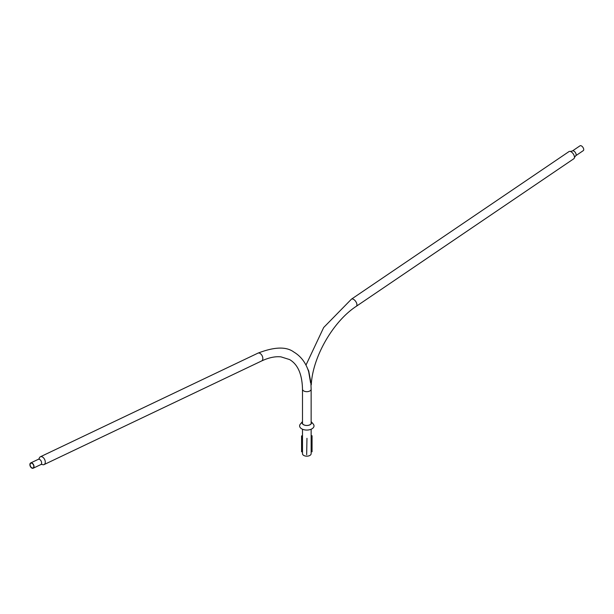 <?xml version="1.0" encoding="UTF-8"?>
<svg xmlns="http://www.w3.org/2000/svg" width="614" height="614" viewBox="0 0 614 614"><rect width="100%" height="100%" fill="white"/><g stroke="black" fill="none" stroke-linecap="round" stroke-linejoin="round"><path stroke-width="0.92" d="M302.495 423.622L302.495 389.184C302.126 374.195 297.813 364.325 289.562 359.558L280.951 356.857C275.21 356.258 268.771 357.624 261.625 360.963A4.321 2.702 -115.5 0 0 262.715 357.386A4.321 2.702 -115.5 0 0 260.037 353.395A4.321 2.702 -115.5 0 0 257.911 353.165C274.397 346.78 286.385 346.419 293.883 352.075C300.967 356.304 305.902 362.874 308.688 371.8L310.623 382.975M31.79 467.784A2.602 1.627 -115.5 0 0 33.072 467.929A2.602 1.627 -115.5 0 0 33.732 465.773A2.602 1.627 -115.5 0 0 32.112 463.363A2.602 1.627 -115.5 0 0 30.83 463.225A2.602 1.627 -115.5 0 0 30.178 465.381A2.602 1.627 -115.5 0 0 31.79 467.784M32.135 463.102A2.916 1.827 -115.5 0 0 30.7 462.941A2.916 1.827 -115.5 0 0 29.963 465.358A2.916 1.827 -115.5 0 0 31.774 468.052A2.916 1.827 -115.5 0 0 33.21 468.206A2.916 1.827 -115.5 0 0 33.939 465.796A2.916 1.827 -115.5 0 0 32.135 463.102M42.036 464.399A4.321 2.702 -115.5 0 0 44.078 464.583A4.321 2.702 -115.5 0 0 45.167 461.007A4.321 2.702 -115.5 0 0 42.489 457.016A4.321 2.702 -115.5 0 0 40.363 456.785A4.321 2.702 -115.5 0 0 39.219 458.497M312.058 435.909L311.137 435.748L312.058 435.748L312.058 451.781L311.137 451.781L311.137 453.685A4.321 2.494 180 0 1 309.87 455.442A4.321 2.494 180 0 1 305.166 455.987A4.321 2.494 180 0 1 302.495 453.685L302.495 429.232M308.781 371.171L307.652 368.853M581.481 145.94A2.916 1.527 55.8 0 1 583.477 148.388A2.916 1.527 55.8 0 1 583.3 150.614L575.702 155.772A2.916 1.527 55.8 0 0 575.886 153.538A2.916 1.527 55.8 0 0 573.89 151.09A2.916 1.527 55.8 0 0 572.432 150.944L580.03 145.794A2.916 1.527 55.8 0 1 581.481 145.94M568.971 151.597A4.321 2.264 55.8 0 1 570.329 151.466A4.321 2.264 55.8 0 1 571.127 151.811A4.321 2.264 55.8 0 1 574.443 157.529A4.321 2.264 55.8 0 1 573.821 158.742L356.281 306.317A4.321 2.264 55.8 0 0 356.55 303.009A4.321 2.264 55.8 0 0 353.595 299.379A4.321 2.264 55.8 0 0 351.438 299.164L568.971 151.597M356.281 306.317C333.034 321.46 312.541 357.202 311.283 384.778L308.704 370.94L307.53 368.538M313.984 426.254A7.191 4.152 180 0 1 306.217 430.046A7.191 4.152 180 0 1 299.647 425.563A7.191 4.152 180 0 1 300.361 424.074L302.495 421.58A4.758 2.748 180 0 0 302.073 422.509A4.758 2.748 180 0 0 306.417 425.479A4.758 2.748 180 0 0 311.559 422.969A4.758 2.748 180 0 0 311.137 421.58L313.263 424.074A7.191 4.152 180 0 1 313.984 426.254M311.137 422.102A4.513 2.609 180 0 1 311.313 423.077A4.513 2.609 180 0 1 306.44 425.464A4.513 2.609 180 0 1 302.318 422.647A4.513 2.609 180 0 1 302.495 422.102M302.495 435.909L301.574 435.909L301.574 451.781L302.495 451.781M301.574 435.909L302.495 435.748M306.67 454.728L306.962 438.319L306.67 454.728M311.137 429.232L311.137 451.781M302.495 389.184A4.321 2.494 0 0 0 303.761 390.949A4.321 2.494 0 0 0 309.87 390.949A4.321 2.494 0 0 0 311.137 389.184L310.937 383.911M41.921 464.337L40.8 464.591A2.916 1.827 -115.5 0 0 41.537 462.173A2.916 1.827 -115.5 0 0 39.726 459.487A2.916 1.827 -115.5 0 0 38.298 459.326L30.7 462.941M257.911 353.165L40.363 456.785M261.625 360.963L44.078 464.583M311.137 423.622L311.137 389.184M39.196 458.65L38.298 459.326M40.8 464.591L33.21 468.206M305.972 365.115L323.685 327.5L351.438 299.164M570.329 151.466L572.432 150.944M574.443 157.529L575.702 155.772"/></g></svg>
